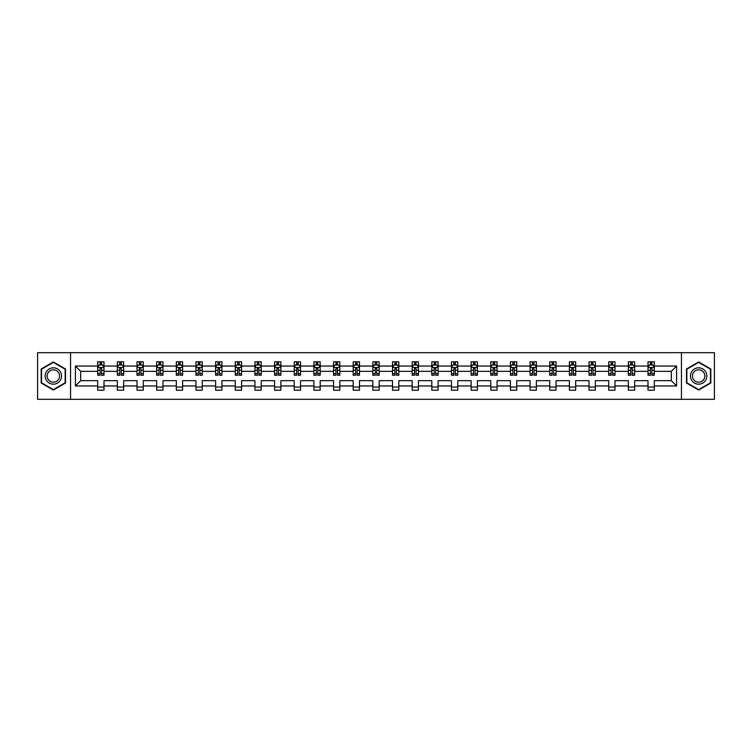 <?xml version="1.0" encoding="UTF-8"?>
<svg xmlns="http://www.w3.org/2000/svg" width="752" height="752" viewBox="0 0 752 752"><rect width="100%" height="100%" fill="white"/><g stroke="black" fill="none" stroke-linecap="round" stroke-linejoin="round"><path stroke-width="1.13" d="M681.453 352.688L37.6 352.688L37.6 399.312L714.4 399.312L714.4 352.688L681.453 352.688L681.453 399.312M654.306 385.955L654.306 380.662L671.31 380.662L676.603 385.955L654.306 385.955L654.306 390.175L648.008 390.175L648.008 385.955L634.65 385.955L634.65 390.175L628.352 390.175L628.352 385.955L614.995 385.955L614.995 390.175L608.697 390.175L608.697 385.955L595.34 385.955L595.34 390.175L589.042 390.175L589.042 385.955L575.684 385.955L575.684 390.175L569.386 390.175L569.386 385.955L556.038 385.955L556.038 390.175L549.74 390.175L549.74 385.955L536.383 385.955L536.383 390.175L530.085 390.175L530.085 385.955L516.727 385.955L516.727 390.175L510.429 390.175L510.429 385.955L497.072 385.955L497.072 390.175L490.774 390.175L490.774 385.955L477.417 385.955L477.417 390.175L471.119 390.175L471.119 385.955L457.761 385.955L457.761 390.175L451.463 390.175L451.463 385.955L438.115 385.955L438.115 390.175L431.808 390.175L431.808 385.955L418.46 385.955L418.46 390.175L412.162 390.175L412.162 385.955L398.804 385.955L398.804 390.175L392.506 390.175L392.506 385.955L379.149 385.955L379.149 390.175L372.851 390.175L372.851 385.955L359.494 385.955L359.494 390.175L353.196 390.175L353.196 385.955L339.838 385.955L339.838 390.175L333.54 390.175L333.54 385.955L320.192 385.955L320.192 390.175L313.885 390.175L313.885 385.955L300.537 385.955L300.537 390.175L294.239 390.175L294.239 385.955L280.881 385.955L280.881 390.175L274.583 390.175L274.583 385.955L261.226 385.955L261.226 390.175L254.928 390.175L254.928 385.955L241.571 385.955L241.571 390.175L235.273 390.175L235.273 385.955L221.915 385.955L221.915 390.175L215.617 390.175L215.617 385.955L202.26 385.955L202.26 390.175L195.962 390.175L195.962 385.955L182.614 385.955L182.614 390.175L176.316 390.175L176.316 385.955L162.958 385.955L162.958 390.175L156.66 390.175L156.66 385.955L143.303 385.955L143.303 390.175L137.005 390.175L137.005 385.955L123.648 385.955L123.648 390.175L117.35 390.175L117.35 385.955L103.992 385.955L103.992 390.175L97.694 390.175L97.694 385.955L75.397 385.955L75.397 366.045L97.694 366.045L97.694 361.825L103.992 361.825L103.992 366.045L117.35 366.045L117.35 361.825L123.648 361.825L123.648 366.045L137.005 366.045L137.005 361.825L143.303 361.825L143.303 366.045L156.66 366.045L156.66 361.825L162.958 361.825L162.958 366.045L176.316 366.045L176.316 361.825L182.614 361.825L182.614 366.045L195.962 366.045L195.962 361.825L202.26 361.825L202.26 366.045L215.617 366.045L215.617 361.825L221.915 361.825L221.915 366.045L235.273 366.045L235.273 361.825L241.571 361.825L241.571 366.045L254.928 366.045L254.928 361.825L261.226 361.825L261.226 366.045L274.583 366.045L274.583 361.825L280.881 361.825L280.881 366.045L294.239 366.045L294.239 361.825L300.537 361.825L300.537 366.045L313.885 366.045L313.885 361.825L320.192 361.825L320.192 366.045L333.54 366.045L333.54 361.825L339.838 361.825L339.838 366.045L353.196 366.045L353.196 361.825L359.494 361.825L359.494 366.045L372.851 366.045L372.851 361.825L379.149 361.825L379.149 366.045L392.506 366.045L392.506 361.825L398.804 361.825L398.804 366.045L412.162 366.045L412.162 361.825L418.46 361.825L418.46 366.045L431.808 366.045L431.808 361.825L438.115 361.825L438.115 366.045L451.463 366.045L451.463 361.825L457.761 361.825L457.761 366.045L471.119 366.045L471.119 361.825L477.417 361.825L477.417 366.045L490.774 366.045L490.774 361.825L497.072 361.825L497.072 366.045L510.429 366.045L510.429 361.825L516.727 361.825L516.727 366.045L530.085 366.045L530.085 361.825L536.383 361.825L536.383 366.045L549.74 366.045L549.74 361.825L556.038 361.825L556.038 366.045L569.386 366.045L569.386 361.825L575.684 361.825L575.684 366.045L589.042 366.045L589.042 361.825L595.34 361.825L595.34 366.045L608.697 366.045L608.697 361.825L614.995 361.825L614.995 366.045L628.352 366.045L628.352 361.825L634.65 361.825L634.65 366.045L648.008 366.045L648.008 361.825L654.306 361.825L654.306 366.045L676.603 366.045L676.603 385.955M70.547 399.312L70.547 352.688M648.008 366.045L648.008 371.338L634.65 371.338L634.65 366.045M634.65 385.955L634.65 380.662L648.008 380.662L648.008 385.955M628.352 366.045L628.352 371.338L614.995 371.338L614.995 366.045M614.995 385.955L614.995 380.662L628.352 380.662L628.352 385.955M608.697 366.045L608.697 371.338L595.34 371.338L595.34 366.045M595.34 385.955L595.34 380.662L608.697 380.662L608.697 385.955M589.042 366.045L589.042 371.338L575.684 371.338L575.684 366.045M575.684 385.955L575.684 380.662L589.042 380.662L589.042 385.955M569.386 366.045L569.386 371.338L556.038 371.338L556.038 366.045M556.038 385.955L556.038 380.662L569.386 380.662L569.386 385.955M549.74 366.045L549.74 371.338L536.383 371.338L536.383 366.045M536.383 385.955L536.383 380.662L549.74 380.662L549.74 385.955M530.085 366.045L530.085 371.338L516.727 371.338L516.727 366.045M516.727 385.955L516.727 380.662L530.085 380.662L530.085 385.955M510.429 366.045L510.429 371.338L497.072 371.338L497.072 366.045M497.072 385.955L497.072 380.662L510.429 380.662L510.429 385.955M490.774 366.045L490.774 371.338L477.417 371.338L477.417 366.045M477.417 385.955L477.417 380.662L490.774 380.662L490.774 385.955M471.119 366.045L471.119 371.338L457.761 371.338L457.761 366.045M457.761 385.955L457.761 380.662L471.119 380.662L471.119 385.955M451.463 366.045L451.463 371.338L438.115 371.338L438.115 366.045M438.115 385.955L438.115 380.662L451.463 380.662L451.463 385.955M431.808 366.045L431.808 371.338L418.46 371.338L418.46 366.045M418.46 385.955L418.46 380.662L431.808 380.662L431.808 385.955M412.162 366.045L412.162 371.338L398.804 371.338L398.804 366.045M398.804 385.955L398.804 380.662L412.162 380.662L412.162 385.955M392.506 366.045L392.506 371.338L379.149 371.338L379.149 366.045M379.149 385.955L379.149 380.662L392.506 380.662L392.506 385.955M372.851 366.045L372.851 371.338L359.494 371.338L359.494 366.045M359.494 385.955L359.494 380.662L372.851 380.662L372.851 385.955M353.196 366.045L353.196 371.338L339.838 371.338L339.838 366.045M339.838 385.955L339.838 380.662L353.196 380.662L353.196 385.955M333.54 366.045L333.54 371.338L320.192 371.338L320.192 366.045M320.192 385.955L320.192 380.662L333.54 380.662L333.54 385.955M313.885 366.045L313.885 371.338L300.537 371.338L300.537 366.045M300.537 385.955L300.537 380.662L313.885 380.662L313.885 385.955M294.239 366.045L294.239 371.338L280.881 371.338L280.881 366.045M280.881 385.955L280.881 380.662L294.239 380.662L294.239 385.955M274.583 366.045L274.583 371.338L261.226 371.338L261.226 366.045M261.226 385.955L261.226 380.662L274.583 380.662L274.583 385.955M254.928 366.045L254.928 371.338L241.571 371.338L241.571 366.045M241.571 385.955L241.571 380.662L254.928 380.662L254.928 385.955M235.273 366.045L235.273 371.338L221.915 371.338L221.915 366.045M221.915 385.955L221.915 380.662L235.273 380.662L235.273 385.955M215.617 366.045L215.617 371.338L202.26 371.338L202.26 366.045M202.26 385.955L202.26 380.662L215.617 380.662L215.617 385.955M195.962 366.045L195.962 371.338L182.614 371.338L182.614 366.045M182.614 385.955L182.614 380.662L195.962 380.662L195.962 385.955M176.316 366.045L176.316 371.338L162.958 371.338L162.958 366.045M162.958 385.955L162.958 380.662L176.316 380.662L176.316 385.955M156.66 366.045L156.66 371.338L143.303 371.338L143.303 366.045M143.303 385.955L143.303 380.662L156.66 380.662L156.66 385.955M137.005 366.045L137.005 371.338L123.648 371.338L123.648 366.045M123.648 385.955L123.648 380.662L137.005 380.662L137.005 385.955M117.35 366.045L117.35 371.338L103.992 371.338L103.992 366.045M103.992 385.955L103.992 380.662L117.35 380.662L117.35 385.955M97.694 366.045L97.694 371.338L80.69 371.338L80.69 380.662L97.694 380.662L97.694 385.955M75.397 366.045L80.69 371.338M671.31 380.662L671.31 371.338L654.306 371.338L654.306 366.045M650.395 364.974L651.909 364.974M630.749 364.974L632.253 364.974M611.094 364.974L612.607 364.974M591.439 364.974L592.952 364.974M571.783 364.974L573.297 364.974M552.128 364.974L553.641 364.974M532.472 364.974L533.986 364.974M512.817 364.974L514.33 364.974M493.171 364.974L494.675 364.974M473.516 364.974L475.029 364.974M453.86 364.974L455.374 364.974M434.205 364.974L435.718 364.974M414.549 364.974L416.063 364.974M394.894 364.974L396.407 364.974M375.248 364.974L376.752 364.974M355.593 364.974L357.106 364.974M335.937 364.974L337.451 364.974M316.282 364.974L317.795 364.974M296.626 364.974L298.14 364.974M276.971 364.974L278.484 364.974M257.325 364.974L258.829 364.974M237.67 364.974L239.183 364.974M218.014 364.974L219.528 364.974M198.359 364.974L199.872 364.974M178.703 364.974L180.217 364.974M159.048 364.974L160.561 364.974M139.393 364.974L140.906 364.974M119.747 364.974L121.251 364.974M100.091 364.974L101.605 364.974M97.694 387.026L103.992 387.026M117.35 387.026L123.648 387.026M137.005 387.026L143.303 387.026M156.66 387.026L162.958 387.026M176.316 387.026L182.614 387.026M195.962 387.026L202.26 387.026M215.617 387.026L221.915 387.026M235.273 387.026L241.571 387.026M254.928 387.026L261.226 387.026M274.583 387.026L280.881 387.026M294.239 387.026L300.537 387.026M313.885 387.026L320.192 387.026M333.54 387.026L339.838 387.026M353.196 387.026L359.494 387.026M372.851 387.026L379.149 387.026M392.506 387.026L398.804 387.026M412.162 387.026L418.46 387.026M431.808 387.026L438.115 387.026M451.463 387.026L457.761 387.026M471.119 387.026L477.417 387.026M490.774 387.026L497.072 387.026M510.429 387.026L516.727 387.026M530.085 387.026L536.383 387.026M549.74 387.026L556.038 387.026M569.386 387.026L575.684 387.026M589.042 387.026L595.34 387.026M608.697 387.026L614.995 387.026M628.352 387.026L634.65 387.026M648.008 387.026L654.306 387.026M80.69 380.662L75.397 385.955M676.603 366.045L671.31 371.338M65.509 368.978L53.345 361.966L41.191 368.978L41.191 383.022L53.345 390.034L65.509 383.022L65.509 368.978M686.491 368.978L686.491 383.022L698.655 390.034L710.809 383.022L710.809 368.978L698.655 361.966L686.491 368.978M101.605 363.46L100.091 363.46M98.879 365.19L97.694 365.19L97.694 361.825L100.091 361.825L100.091 365.04M97.694 373.669L97.694 375.248L100.091 375.248L100.091 373.669L97.694 373.669L97.694 371.338M103.992 371.338L103.992 375.248L101.605 375.248L101.605 368.508L100.091 368.508L100.091 373.669M102.808 365.19L103.992 365.19L103.992 361.825L101.605 361.825L101.605 365.04M103.992 367.559L102.733 365.04L98.954 365.04L97.694 367.559M98.832 361.825L97.694 361.825M121.251 363.46L119.747 363.46M118.534 365.19L117.35 365.19L117.35 361.825L119.747 361.825L119.747 365.04M117.35 373.669L117.35 375.248L119.747 375.248L119.747 373.669L117.35 373.669L117.35 371.338M123.648 371.338L123.648 375.248L121.251 375.248L121.251 368.508L119.747 368.508L119.747 373.669M122.463 365.19L123.648 365.19L123.648 361.825L121.251 361.825L121.251 365.04M123.648 367.559L122.388 365.04L118.609 365.04L117.35 367.559M118.487 361.825L117.35 361.825M140.906 363.46L139.393 363.46M138.189 365.19L137.005 365.19L137.005 361.825L139.393 361.825L139.393 365.04M137.005 373.669L137.005 375.248L139.393 375.248L139.393 373.669L137.005 373.669L137.005 371.338M143.303 371.338L143.303 375.248L140.906 375.248L140.906 368.508L139.393 368.508L139.393 373.669M142.119 365.19L143.303 365.19L143.303 361.825L140.906 361.825L140.906 365.04M143.303 367.559L142.043 365.04L138.265 365.04L137.005 367.559M138.133 361.825L137.005 361.825M46.257 371.902A8.187 8.187 0 0 0 49.256 383.088A8.187 8.187 0 0 0 60.442 380.098A8.187 8.187 0 0 0 57.443 368.912A8.187 8.187 0 0 0 46.257 371.902M47.978 372.898A6.204 6.204 0 0 0 50.252 381.367A6.204 6.204 0 0 0 58.722 379.102A6.204 6.204 0 0 0 56.447 370.633A6.204 6.204 0 0 0 47.978 372.898M65.133 369.194L65.133 382.806L53.345 389.602L41.567 382.806L41.567 369.194L53.345 362.398L65.133 369.194M691.558 371.902A8.187 8.187 0 0 0 694.557 383.088A8.187 8.187 0 0 0 705.743 380.098A8.187 8.187 0 0 0 702.744 368.912A8.187 8.187 0 0 0 691.558 371.902M693.278 372.898A6.204 6.204 0 0 0 695.553 381.367A6.204 6.204 0 0 0 704.022 379.102A6.204 6.204 0 0 0 701.748 370.633A6.204 6.204 0 0 0 693.278 372.898M710.433 369.194L710.433 382.806L698.655 389.602L686.867 382.806L686.867 369.194L698.655 362.398L710.433 369.194M160.561 363.46L159.048 363.46M157.845 365.19L156.66 365.19L156.66 361.825L159.048 361.825L159.048 365.04M156.66 373.669L156.66 375.248L159.048 375.248L159.048 373.669L156.66 373.669L156.66 371.338M162.958 371.338L162.958 375.248L160.561 375.248L160.561 368.508L159.048 368.508L159.048 373.669M161.774 365.19L162.958 365.19L162.958 361.825L160.561 361.825L160.561 365.04M162.958 367.559L161.699 365.04L157.92 365.04L156.66 367.559M157.788 361.825L156.66 361.825M180.217 363.46L178.703 363.46M177.5 365.19L176.316 365.19L176.316 361.825L178.703 361.825L178.703 365.04M176.316 373.669L176.316 375.248L178.703 375.248L178.703 373.669L176.316 373.669L176.316 371.338M182.614 371.338L182.614 375.248L180.217 375.248L180.217 368.508L178.703 368.508L178.703 373.669M181.429 365.19L182.614 365.19L182.614 361.825L180.217 361.825L180.217 365.04M182.614 367.559L181.354 365.04L177.575 365.04L176.316 367.559M177.444 361.825L176.316 361.825M199.872 363.46L198.359 363.46M197.146 365.19L195.962 365.19L195.962 361.825L198.359 361.825L198.359 365.04M195.962 373.669L195.962 375.248L198.359 375.248L198.359 373.669L195.962 373.669L195.962 371.338M202.26 371.338L202.26 375.248L199.872 375.248L199.872 368.508L198.359 368.508L198.359 373.669M201.085 365.19L202.26 365.19L202.26 361.825L199.872 361.825L199.872 365.04M202.26 367.559L201 365.04L197.221 365.04L195.962 367.559M197.099 361.825L195.962 361.825M219.528 363.46L218.014 363.46M216.802 365.19L215.617 365.19L215.617 361.825L218.014 361.825L218.014 365.04M215.617 373.669L215.617 375.248L218.014 375.248L218.014 373.669L215.617 373.669L215.617 371.338M221.915 371.338L221.915 375.248L219.528 375.248L219.528 368.508L218.014 368.508L218.014 373.669M220.731 365.19L221.915 365.19L221.915 361.825L219.528 361.825L219.528 365.04M221.915 367.559L220.656 365.04L216.877 365.04L215.617 367.559M216.755 361.825L215.617 361.825M239.183 363.46L237.67 363.46M236.457 365.19L235.273 365.19L235.273 361.825L237.67 361.825L237.67 365.04M235.273 373.669L235.273 375.248L237.67 375.248L237.67 373.669L235.273 373.669L235.273 371.338M241.571 371.338L241.571 375.248L239.183 375.248L239.183 368.508L237.67 368.508L237.67 373.669M240.386 365.19L241.571 365.19L241.571 361.825L239.183 361.825L239.183 365.04M241.571 367.559L240.311 365.04L236.532 365.04L235.273 367.559M236.41 361.825L235.273 361.825M258.829 363.46L257.325 363.46M256.112 365.19L254.928 365.19L254.928 361.825L257.325 361.825L257.325 365.04M254.928 373.669L254.928 375.248L257.325 375.248L257.325 373.669L254.928 373.669L254.928 371.338M261.226 371.338L261.226 375.248L258.829 375.248L258.829 368.508L257.325 368.508L257.325 373.669M260.042 365.19L261.226 365.19L261.226 361.825L258.829 361.825L258.829 365.04M261.226 367.559L259.966 365.04L256.188 365.04L254.928 367.559M256.065 361.825L254.928 361.825M278.484 363.46L276.971 363.46M275.768 365.19L274.583 365.19L274.583 361.825L276.971 361.825L276.971 365.04M274.583 373.669L274.583 375.248L276.971 375.248L276.971 373.669L274.583 373.669L274.583 371.338M280.881 371.338L280.881 375.248L278.484 375.248L278.484 368.508L276.971 368.508L276.971 373.669M279.697 365.19L280.881 365.19L280.881 361.825L278.484 361.825L278.484 365.04M280.881 367.559L279.622 365.04L275.843 365.04L274.583 367.559M275.711 361.825L274.583 361.825M298.14 363.46L296.626 363.46M295.423 365.19L294.239 365.19L294.239 361.825L296.626 361.825L296.626 365.04M294.239 373.669L294.239 375.248L296.626 375.248L296.626 373.669L294.239 373.669L294.239 371.338M300.537 371.338L300.537 375.248L298.14 375.248L298.14 368.508L296.626 368.508L296.626 373.669M299.352 365.19L300.537 365.19L300.537 361.825L298.14 361.825L298.14 365.04M300.537 367.559L299.277 365.04L295.498 365.04L294.239 367.559M295.367 361.825L294.239 361.825M317.795 363.46L316.282 363.46M315.069 365.19L313.885 365.19L313.885 361.825L316.282 361.825L316.282 365.04M313.885 373.669L313.885 375.248L316.282 375.248L316.282 373.669L313.885 373.669L313.885 371.338M320.192 371.338L320.192 375.248L317.795 375.248L317.795 368.508L316.282 368.508L316.282 373.669M319.008 365.19L320.192 365.19L320.192 361.825L317.795 361.825L317.795 365.04M320.192 367.559L318.933 365.04L315.144 365.04L313.885 367.559M315.022 361.825L313.885 361.825M337.451 363.46L335.937 363.46M334.725 365.19L333.54 365.19L333.54 361.825L335.937 361.825L335.937 365.04M333.54 373.669L333.54 375.248L335.937 375.248L335.937 373.669L333.54 373.669L333.54 371.338M339.838 371.338L339.838 375.248L337.451 375.248L337.451 368.508L335.937 368.508L335.937 373.669M338.654 365.19L339.838 365.19L339.838 361.825L337.451 361.825L337.451 365.04M339.838 367.559L338.579 365.04L334.8 365.04L333.54 367.559M334.678 361.825L333.54 361.825M357.106 363.46L355.593 363.46M354.38 365.19L353.196 365.19L353.196 361.825L355.593 361.825L355.593 365.04M353.196 373.669L353.196 375.248L355.593 375.248L355.593 373.669L353.196 373.669L353.196 371.338M359.494 371.338L359.494 375.248L357.106 375.248L357.106 368.508L355.593 368.508L355.593 373.669M358.309 365.19L359.494 365.19L359.494 361.825L357.106 361.825L357.106 365.04M359.494 367.559L358.234 365.04L354.455 365.04L353.196 367.559M354.333 361.825L353.196 361.825M376.752 363.46L375.248 363.46M374.035 365.19L372.851 365.19L372.851 361.825L375.248 361.825L375.248 365.04M372.851 373.669L372.851 375.248L375.248 375.248L375.248 373.669L372.851 373.669L372.851 371.338M379.149 371.338L379.149 375.248L376.752 375.248L376.752 368.508L375.248 368.508L375.248 373.669M377.965 365.19L379.149 365.19L379.149 361.825L376.752 361.825L376.752 365.04M379.149 367.559L377.889 365.04L374.111 365.04L372.851 367.559M373.988 361.825L372.851 361.825M396.407 363.46L394.894 363.46M393.691 365.19L392.506 365.19L392.506 361.825L394.894 361.825L394.894 365.04M392.506 373.669L392.506 375.248L394.894 375.248L394.894 373.669L392.506 373.669L392.506 371.338M398.804 371.338L398.804 375.248L396.407 375.248L396.407 368.508L394.894 368.508L394.894 373.669M397.62 365.19L398.804 365.19L398.804 361.825L396.407 361.825L396.407 365.04M398.804 367.559L397.545 365.04L393.766 365.04L392.506 367.559M393.634 361.825L392.506 361.825M416.063 363.46L414.549 363.46M413.346 365.19L412.162 365.19L412.162 361.825L414.549 361.825L414.549 365.04M412.162 373.669L412.162 375.248L414.549 375.248L414.549 373.669L412.162 373.669L412.162 371.338M418.46 371.338L418.46 375.248L416.063 375.248L416.063 368.508L414.549 368.508L414.549 373.669M417.275 365.19L418.46 365.19L418.46 361.825L416.063 361.825L416.063 365.04M418.46 367.559L417.2 365.04L413.421 365.04L412.162 367.559M413.29 361.825L412.162 361.825M435.718 363.46L434.205 363.46M432.992 365.19L431.808 365.19L431.808 361.825L434.205 361.825L434.205 365.04M431.808 373.669L431.808 375.248L434.205 375.248L434.205 373.669L431.808 373.669L431.808 371.338M438.115 371.338L438.115 375.248L435.718 375.248L435.718 368.508L434.205 368.508L434.205 373.669M436.931 365.19L438.115 365.19L438.115 361.825L435.718 361.825L435.718 365.04M438.115 367.559L436.856 365.04L433.067 365.04L431.808 367.559M432.945 361.825L431.808 361.825M455.374 363.46L453.86 363.46M452.648 365.19L451.463 365.19L451.463 361.825L453.86 361.825L453.86 365.04M451.463 373.669L451.463 375.248L453.86 375.248L453.86 373.669L451.463 373.669L451.463 371.338M457.761 371.338L457.761 375.248L455.374 375.248L455.374 368.508L453.86 368.508L453.86 373.669M456.577 365.19L457.761 365.19L457.761 361.825L455.374 361.825L455.374 365.04M457.761 367.559L456.502 365.04L452.723 365.04L451.463 367.559M452.601 361.825L451.463 361.825M475.029 363.46L473.516 363.46M472.303 365.19L471.119 365.19L471.119 361.825L473.516 361.825L473.516 365.04M471.119 373.669L471.119 375.248L473.516 375.248L473.516 373.669L471.119 373.669L471.119 371.338M477.417 371.338L477.417 375.248L475.029 375.248L475.029 368.508L473.516 368.508L473.516 373.669M476.232 365.19L477.417 365.19L477.417 361.825L475.029 361.825L475.029 365.04M477.417 367.559L476.157 365.04L472.378 365.04L471.119 367.559M472.256 361.825L471.119 361.825M494.675 363.46L493.171 363.46M491.958 365.19L490.774 365.19L490.774 361.825L493.171 361.825L493.171 365.04M490.774 373.669L490.774 375.248L493.171 375.248L493.171 373.669L490.774 373.669L490.774 371.338M497.072 371.338L497.072 375.248L494.675 375.248L494.675 368.508L493.171 368.508L493.171 373.669M495.888 365.19L497.072 365.19L497.072 361.825L494.675 361.825L494.675 365.04M497.072 367.559L495.812 365.04L492.034 365.04L490.774 367.559M491.911 361.825L490.774 361.825M514.33 363.46L512.817 363.46M511.614 365.19L510.429 365.19L510.429 361.825L512.817 361.825L512.817 365.04M510.429 373.669L510.429 375.248L512.817 375.248L512.817 373.669L510.429 373.669L510.429 371.338M516.727 371.338L516.727 375.248L514.33 375.248L514.33 368.508L512.817 368.508L512.817 373.669M515.543 365.19L516.727 365.19L516.727 361.825L514.33 361.825L514.33 365.04M516.727 367.559L515.468 365.04L511.689 365.04L510.429 367.559M511.557 361.825L510.429 361.825M533.986 363.46L532.472 363.46M531.269 365.19L530.085 365.19L530.085 361.825L532.472 361.825L532.472 365.04M530.085 373.669L530.085 375.248L532.472 375.248L532.472 373.669L530.085 373.669L530.085 371.338M536.383 371.338L536.383 375.248L533.986 375.248L533.986 368.508L532.472 368.508L532.472 373.669M535.198 365.19L536.383 365.19L536.383 361.825L533.986 361.825L533.986 365.04M536.383 367.559L535.123 365.04L531.344 365.04L530.085 367.559M531.213 361.825L530.085 361.825M553.641 363.46L552.128 363.46M550.915 365.19L549.74 365.19L549.74 361.825L552.128 361.825L552.128 365.04M549.74 373.669L549.74 375.248L552.128 375.248L552.128 373.669L549.74 373.669L549.74 371.338M556.038 371.338L556.038 375.248L553.641 375.248L553.641 368.508L552.128 368.508L552.128 373.669M554.854 365.19L556.038 365.19L556.038 361.825L553.641 361.825L553.641 365.04M556.038 367.559L554.779 365.04L551 365.04L549.74 367.559M550.868 361.825L549.74 361.825M573.297 363.46L571.783 363.46M570.571 365.19L569.386 365.19L569.386 361.825L571.783 361.825L571.783 365.04M569.386 373.669L569.386 375.248L571.783 375.248L571.783 373.669L569.386 373.669L569.386 371.338M575.684 371.338L575.684 375.248L573.297 375.248L573.297 368.508L571.783 368.508L571.783 373.669M574.5 365.19L575.684 365.19L575.684 361.825L573.297 361.825L573.297 365.04M575.684 367.559L574.425 365.04L570.646 365.04L569.386 367.559M570.524 361.825L569.386 361.825M592.952 363.46L591.439 363.46M590.226 365.19L589.042 365.19L589.042 361.825L591.439 361.825L591.439 365.04M589.042 373.669L589.042 375.248L591.439 375.248L591.439 373.669L589.042 373.669L589.042 371.338M595.34 371.338L595.34 375.248L592.952 375.248L592.952 368.508L591.439 368.508L591.439 373.669M594.155 365.19L595.34 365.19L595.34 361.825L592.952 361.825L592.952 365.04M595.34 367.559L594.08 365.04L590.301 365.04L589.042 367.559M590.179 361.825L589.042 361.825M612.607 363.46L611.094 363.46M609.881 365.19L608.697 365.19L608.697 361.825L611.094 361.825L611.094 365.04M608.697 373.669L608.697 375.248L611.094 375.248L611.094 373.669L608.697 373.669L608.697 371.338M614.995 371.338L614.995 375.248L612.607 375.248L612.607 368.508L611.094 368.508L611.094 373.669M613.811 365.19L614.995 365.19L614.995 361.825L612.607 361.825L612.607 365.04M614.995 367.559L613.735 365.04L609.957 365.04L608.697 367.559M609.834 361.825L608.697 361.825M632.253 363.46L630.749 363.46M629.537 365.19L628.352 365.19L628.352 361.825L630.749 361.825L630.749 365.04M628.352 373.669L628.352 375.248L630.749 375.248L630.749 373.669L628.352 373.669L628.352 371.338M634.65 371.338L634.65 375.248L632.253 375.248L632.253 368.508L630.749 368.508L630.749 373.669M633.466 365.19L634.65 365.19L634.65 361.825L632.253 361.825L632.253 365.04M634.65 367.559L633.391 365.04L629.612 365.04L628.352 367.559M629.48 361.825L628.352 361.825M651.909 363.46L650.395 363.46M649.192 365.19L648.008 365.19L648.008 361.825L650.395 361.825L650.395 365.04M648.008 373.669L648.008 375.248L650.395 375.248L650.395 373.669L648.008 373.669L648.008 371.338M654.306 371.338L654.306 375.248L651.909 375.248L651.909 368.508L650.395 368.508L650.395 373.669M653.121 365.19L654.306 365.19L654.306 361.825L651.909 361.825L651.909 365.04M654.306 367.559L653.046 365.04L649.267 365.04L648.008 367.559M649.136 361.825L648.008 361.825M103.964 367.493L97.732 367.493M103.992 373.669L101.605 373.669M100.091 370.285L97.694 370.285M103.992 370.285L101.605 370.285M101.605 364.269L100.091 364.269M123.619 367.493L117.378 367.493M123.648 373.669L121.251 373.669M119.747 370.285L117.35 370.285M123.648 370.285L121.251 370.285M121.251 364.269L119.747 364.269M143.275 367.493L137.033 367.493M143.303 373.669L140.906 373.669M139.393 370.285L137.005 370.285M143.303 370.285L140.906 370.285M140.906 364.269L139.393 364.269M162.921 367.493L156.689 367.493M162.958 373.669L160.561 373.669M159.048 370.285L156.66 370.285M162.958 370.285L160.561 370.285M160.561 364.269L159.048 364.269M182.576 367.493L176.344 367.493M182.614 373.669L180.217 373.669M178.703 370.285L176.316 370.285M182.614 370.285L180.217 370.285M180.217 364.269L178.703 364.269M202.232 367.493L195.999 367.493M202.26 373.669L199.872 373.669M198.359 370.285L195.962 370.285M202.26 370.285L199.872 370.285M199.872 364.269L198.359 364.269M221.887 367.493L215.655 367.493M221.915 373.669L219.528 373.669M218.014 370.285L215.617 370.285M221.915 370.285L219.528 370.285M219.528 364.269L218.014 364.269M241.542 367.493L235.301 367.493M241.571 373.669L239.183 373.669M237.67 370.285L235.273 370.285M241.571 370.285L239.183 370.285M239.183 364.269L237.67 364.269M261.198 367.493L254.956 367.493M261.226 373.669L258.829 373.669M257.325 370.285L254.928 370.285M261.226 370.285L258.829 370.285M258.829 364.269L257.325 364.269M280.853 367.493L274.612 367.493M280.881 373.669L278.484 373.669M276.971 370.285L274.583 370.285M280.881 370.285L278.484 370.285M278.484 364.269L276.971 364.269M300.499 367.493L294.267 367.493M300.537 373.669L298.14 373.669M296.626 370.285L294.239 370.285M300.537 370.285L298.14 370.285M298.14 364.269L296.626 364.269M320.155 367.493L313.922 367.493M320.192 373.669L317.795 373.669M316.282 370.285L313.885 370.285M320.192 370.285L317.795 370.285M317.795 364.269L316.282 364.269M339.81 367.493L333.578 367.493M339.838 373.669L337.451 373.669M335.937 370.285L333.54 370.285M339.838 370.285L337.451 370.285M337.451 364.269L335.937 364.269M359.465 367.493L353.224 367.493M359.494 373.669L357.106 373.669M355.593 370.285L353.196 370.285M359.494 370.285L357.106 370.285M357.106 364.269L355.593 364.269M379.121 367.493L372.879 367.493M379.149 373.669L376.752 373.669M375.248 370.285L372.851 370.285M379.149 370.285L376.752 370.285M376.752 364.269L375.248 364.269M398.776 367.493L392.535 367.493M398.804 373.669L396.407 373.669M394.894 370.285L392.506 370.285M398.804 370.285L396.407 370.285M396.407 364.269L394.894 364.269M418.422 367.493L412.19 367.493M418.46 373.669L416.063 373.669M414.549 370.285L412.162 370.285M418.46 370.285L416.063 370.285M416.063 364.269L414.549 364.269M438.078 367.493L431.845 367.493M438.115 373.669L435.718 373.669M434.205 370.285L431.808 370.285M438.115 370.285L435.718 370.285M435.718 364.269L434.205 364.269M457.733 367.493L451.501 367.493M457.761 373.669L455.374 373.669M453.86 370.285L451.463 370.285M457.761 370.285L455.374 370.285M455.374 364.269L453.86 364.269M477.388 367.493L471.147 367.493M477.417 373.669L475.029 373.669M473.516 370.285L471.119 370.285M477.417 370.285L475.029 370.285M475.029 364.269L473.516 364.269M497.044 367.493L490.802 367.493M497.072 373.669L494.675 373.669M493.171 370.285L490.774 370.285M497.072 370.285L494.675 370.285M494.675 364.269L493.171 364.269M516.699 367.493L510.458 367.493M516.727 373.669L514.33 373.669M512.817 370.285L510.429 370.285M516.727 370.285L514.33 370.285M514.33 364.269L512.817 364.269M536.345 367.493L530.113 367.493M536.383 373.669L533.986 373.669M532.472 370.285L530.085 370.285M536.383 370.285L533.986 370.285M533.986 364.269L532.472 364.269M556.001 367.493L549.768 367.493M556.038 373.669L553.641 373.669M552.128 370.285L549.74 370.285M556.038 370.285L553.641 370.285M553.641 364.269L552.128 364.269M575.656 367.493L569.424 367.493M575.684 373.669L573.297 373.669M571.783 370.285L569.386 370.285M575.684 370.285L573.297 370.285M573.297 364.269L571.783 364.269M595.311 367.493L589.079 367.493M595.34 373.669L592.952 373.669M591.439 370.285L589.042 370.285M595.34 370.285L592.952 370.285M592.952 364.269L591.439 364.269M614.967 367.493L608.725 367.493M614.995 373.669L612.607 373.669M611.094 370.285L608.697 370.285M614.995 370.285L612.607 370.285M612.607 364.269L611.094 364.269M634.622 367.493L628.381 367.493M634.65 373.669L632.253 373.669M630.749 370.285L628.352 370.285M634.65 370.285L632.253 370.285M632.253 364.269L630.749 364.269M654.268 367.493L648.036 367.493M654.306 373.669L651.909 373.669M650.395 370.285L648.008 370.285M654.306 370.285L651.909 370.285M651.909 364.269L650.395 364.269"/></g></svg>
